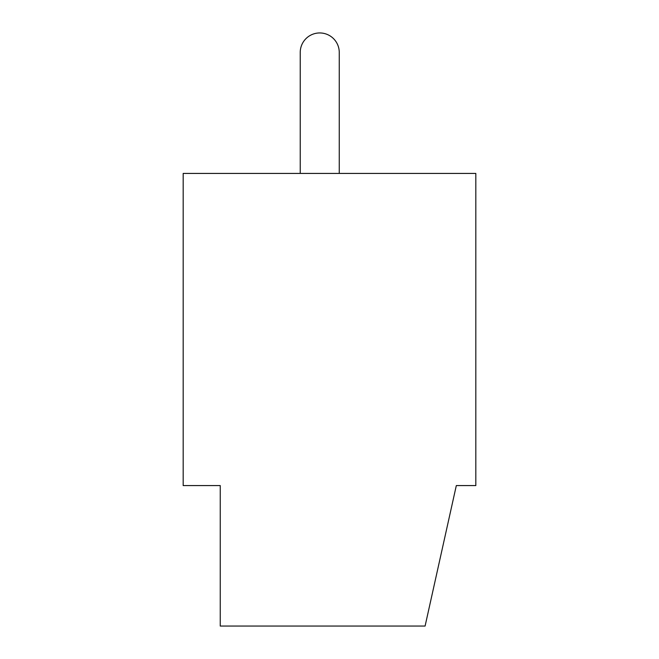 <?xml version="1.0" encoding="UTF-8"?>
<svg xmlns="http://www.w3.org/2000/svg" width="659" height="659" viewBox="0 0 659 659"><rect width="100%" height="100%" fill="white"/><g stroke="black" fill="none" stroke-linecap="round" stroke-linejoin="round"><path stroke-width="0.99" d="M300.232 52.456L300.232 173.424L300.232 52.456A19.506 19.506 0 0 1 319.747 32.95A19.506 19.506 0 0 1 339.253 52.456L339.253 173.424M475.823 173.424L475.823 485.576L456.316 485.576L425.096 626.05L220.246 626.05L220.246 485.576L183.177 485.576L183.177 173.424L475.823 173.424"/></g></svg>
